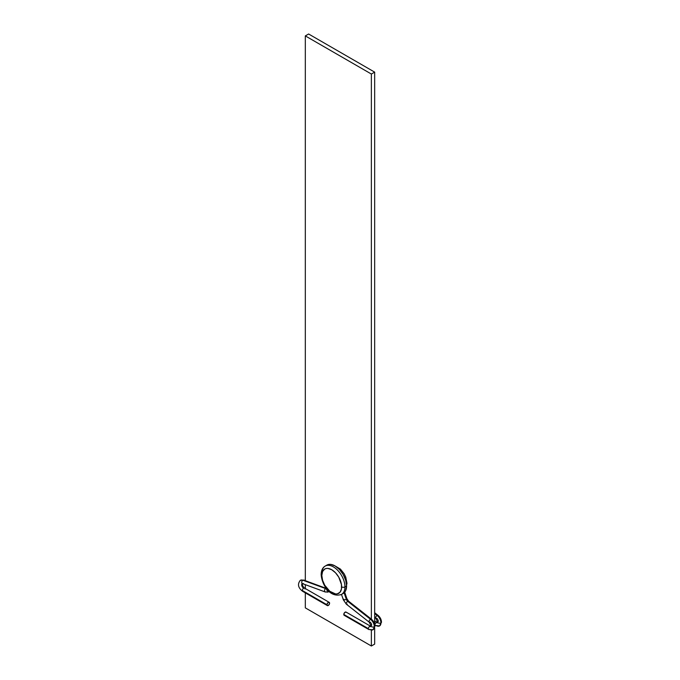 <?xml version="1.0" encoding="UTF-8"?>
<svg xmlns="http://www.w3.org/2000/svg" width="680" height="680" viewBox="0 0 680 680"><rect width="100%" height="100%" fill="white"/><g stroke="black" fill="none" stroke-linecap="round" stroke-linejoin="round"><path stroke-width="1.02" d="M326.868 565.114L330.616 564.391L335.036 565.921L339.456 569.491L343.213 574.549L345.712 580.329L346.596 585.947L345.712 590.546L343.213 593.428A16.346 9.435 -120 0 0 346.596 585.947L344.947 586.899L346.596 585.947A16.346 9.435 -120 0 0 339.456 569.491A16.346 9.435 -120 0 0 326.868 565.114L325.21 566.066C322.66 567.502 321.3 570.308 321.147 574.506A2.337 1.351 180 0 1 321.827 573.554A16.346 9.435 60 0 1 325.21 566.066A16.346 9.435 60 0 1 337.807 570.452A16.346 9.435 60 0 1 344.947 586.899A2.337 1.351 180 0 1 341.64 586.899A14.008 8.092 60 0 1 331.738 592.62A14.008 8.092 60 0 1 321.827 575.458L322.583 580.269L324.734 585.225L329.8 591.285L335.529 593.938L337.238 593.869L339.975 592.288L341.453 589.016L341.453 584.553L338.742 577.133L335.529 572.798L331.738 569.738L327.947 568.42L326.23 568.488L324.734 569.041L322.583 571.514L321.827 575.458A2.337 1.351 180 0 1 321.147 574.506A2.337 1.351 0 0 0 321.827 575.458A14.008 8.092 60 0 1 331.738 569.738A14.008 8.092 60 0 1 341.64 586.899A2.337 1.351 0 0 0 344.947 586.899A16.346 9.435 -120 0 0 338.521 571.226A16.346 9.435 -120 0 0 326.383 565.564M308.618 34L305.32 35.904L305.32 580.686L305.32 35.904L308.618 34L374.663 72.131L371.365 74.035L305.32 35.904L371.365 74.035L371.365 619.123L371.365 74.035L374.663 72.131L308.618 34M305.32 584.664L305.32 588.557L305.32 584.664M305.32 592.866L305.32 607.869L371.365 646L371.365 630.198L371.365 646L374.663 644.096L374.663 627.529L374.663 644.096L371.365 646L305.32 607.869L305.32 592.866M374.663 624.257L374.663 72.131L374.663 624.257M340.382 594.889A16.346 9.435 -120 0 0 344.947 586.899A16.346 9.435 60 0 1 341.555 594.38L343.213 593.428M347.25 604.069A1.87 0.867 -51.8 0 1 346.341 604.171L369.147 622.132L371.144 625.983A1.87 1.079 180 0 1 371.688 625.217A2.805 1.615 -120 0 0 370.065 622.03A1.87 0.867 -51.8 0 1 369.147 622.132A1.87 0.867 -51.8 0 1 369.197 620.789A1.87 0.867 -51.8 0 1 370.541 619.302A6.537 3.774 60 0 1 374.332 626.748A1.87 1.079 0 0 0 374.884 625.991A1.87 1.079 180 0 1 374.332 626.748A6.537 3.774 60 0 1 372.98 629.74A6.537 3.774 -120 0 0 374.332 626.748A1.87 1.079 180 0 1 372.3 626.977A1.87 1.079 180 0 1 371.144 625.983A1.87 1.079 0 0 0 372.291 626.977A1.87 1.079 0 0 0 374.332 626.748A6.537 3.774 -120 0 0 370.541 619.302L347.726 601.341A2.805 1.615 60 0 1 346.298 599.259A1.87 0.501 161.3 0 1 344.445 599.93A1.87 0.501 161.3 0 1 343.341 599.828A1.87 0.501 -18.7 0 0 344.462 599.93A1.87 0.501 -18.7 0 0 346.298 599.259A1.87 0.501 -18.7 0 0 346.876 598.638A1.87 0.501 161.3 0 1 346.298 599.259A2.805 1.615 -120 0 0 347.726 601.341A1.87 0.867 -51.8 0 1 348.636 601.231A1.87 0.867 128.2 0 0 347.726 601.341A1.87 0.867 128.2 0 0 346.392 602.828A1.87 0.867 128.2 0 0 346.332 604.171A1.87 0.867 -51.8 0 1 346.383 602.837A1.87 0.867 -51.8 0 1 347.726 601.341L370.541 619.302A1.87 0.867 128.2 0 0 369.197 620.798A1.87 0.867 128.2 0 0 369.155 622.14M303.314 583.491A1.87 1.258 -69.8 0 1 302.43 583.61A1.87 1.258 -69.8 0 1 301.75 582.029A1.87 1.258 -69.8 0 1 302.838 580.218A6.537 3.774 -120 0 0 300.041 580.542A6.537 3.774 60 0 1 302.838 580.218A1.87 1.258 110.2 0 0 301.75 582.029A1.87 1.258 110.2 0 0 302.43 583.601L302.269 583.516M327.335 605.582L302.736 591.379A1.87 1.079 -60 0 1 302.345 590.52A1.87 1.079 -60 0 1 303.662 588.234A2.805 1.615 60 0 1 301.886 585.913A2.805 1.615 60 0 1 302.107 583.627A2.805 1.615 60 0 1 302.209 583.55A2.805 1.615 -120 0 0 302.107 583.627A2.805 1.615 -120 0 0 301.886 585.913A2.805 1.615 -120 0 0 303.662 588.234A1.87 1.079 120 0 0 302.345 590.52L326.944 604.724A1.87 1.079 -60 0 1 327.76 602.846A1.87 1.079 -60 0 1 329.205 602.344A1.87 1.079 -60 0 1 329.587 603.202L328.772 605.081L327.335 605.582L326.944 604.724L327.76 602.846L328.772 602.259L329.587 603.202A1.87 1.079 -60 0 1 328.772 605.081A1.87 1.079 -60 0 1 327.335 605.582A1.87 1.079 -60 0 1 326.944 604.724L302.345 590.52A1.87 1.079 120 0 0 302.736 591.379C300.365 589.586 296.004 585.488 300.399 580.287L303.722 580.1A1.87 1.258 110.2 0 0 302.838 580.218L325.652 588.591A2.805 1.615 -120 0 0 326.536 588.634A2.805 1.615 60 0 1 325.652 588.591L302.838 580.218A1.87 1.258 -69.8 0 1 303.714 580.1L326.527 588.472M329.12 591.404L328.567 591.795A6.537 3.774 -120 0 0 329.086 591.379A6.537 3.774 60 0 1 328.559 591.804A6.537 3.774 60 0 1 326.12 591.863A1.87 1.258 -69.8 0 1 325.244 591.983A1.87 1.258 -69.8 0 1 324.564 590.402A1.87 1.258 -69.8 0 1 325.652 588.591A1.87 1.258 110.2 0 0 324.564 590.41A1.87 1.258 110.2 0 0 325.244 591.983L302.43 583.601M326.375 588.438A1.87 1.258 110.2 0 0 325.652 588.591A1.87 1.258 -69.8 0 1 326.375 588.438M368.39 628.652A1.87 1.079 120 0 0 368.781 629.51A1.87 1.079 -60 0 1 368.39 628.652A1.87 1.079 -60 0 1 369.707 626.365A1.87 1.079 120 0 0 368.39 628.652L343.791 614.448L368.39 628.652M371.059 626.527A2.805 1.615 60 0 1 369.707 626.365A2.805 1.615 -120 0 0 371.059 626.527M344.513 592.45L344.114 592.79L346.298 599.259L344.114 592.79L343.502 593.028L344.632 592.059M372.98 629.74A6.537 3.774 60 0 1 369.707 629.417A1.87 1.079 -60 0 1 368.773 629.501L372.98 629.74L374.884 625.983C374.731 623.288 373.592 621.027 371.458 619.2A1.87 0.867 128.2 0 0 370.541 619.302A1.87 0.867 -51.8 0 1 371.458 619.2L348.644 601.231L346.876 598.638L344.607 591.914M346.332 612.399L346.043 612.068A1.87 1.079 120 0 0 344.607 612.569A1.87 1.079 120 0 0 343.791 614.448L344.607 612.569L346.043 612.068L370.642 626.271A1.87 1.079 120 0 0 369.707 626.365A1.87 1.079 -60 0 1 370.642 626.271L371.195 626.467M346.426 582.42L346.978 583.321L346.426 584.145L346.834 583.78M302.337 583.457C302.209 585.2 302.966 586.763 304.598 588.14A1.87 1.079 120 0 0 303.662 588.234A1.87 1.079 -60 0 1 304.589 588.132A1.87 1.079 -60 0 1 304.988 588.999M326.587 588.702A1.87 1.436 29 0 0 326.978 590.308A1.87 1.436 29 0 0 328.754 591.064A1.87 1.436 -151 0 1 326.978 590.308A1.87 1.436 -151 0 1 326.587 588.702M344.607 615.383L343.791 614.448A1.87 1.079 120 0 0 344.173 615.298L368.773 629.501M346.834 582.845L346.426 584.145M341.504 594.413L343.341 599.837A1.87 0.501 161.3 0 1 343.918 599.216M378.054 615.375A1.87 0.867 128.2 0 0 377.145 615.485A6.537 3.774 60 0 1 380.936 622.931A1.87 1.079 0 0 0 381.488 622.174A1.87 1.079 180 0 1 380.936 622.931A6.537 3.774 60 0 1 379.584 625.923A6.537 3.774 60 0 1 376.312 625.6A1.87 1.079 -60 0 1 375.377 625.693A1.87 1.079 -60 0 1 374.995 624.835L374.995 624.835A1.87 1.079 -60 0 1 376.312 622.548A2.805 1.615 -120 0 0 377.663 622.718A2.805 1.615 60 0 1 376.312 622.548A1.87 1.079 -60 0 1 377.247 622.455A1.87 1.079 120 0 0 376.312 622.548A1.87 1.079 120 0 0 374.995 624.835A1.87 1.079 120 0 0 375.385 625.693M378.293 621.409A2.805 1.615 -120 0 0 376.669 618.213A1.87 0.867 -51.8 0 1 375.751 618.315A1.87 0.867 -51.8 0 1 375.802 616.972A1.87 0.867 -51.8 0 1 377.145 615.485L374.663 613.538L377.145 615.485A1.87 0.867 128.2 0 0 375.802 616.981A1.87 0.867 128.2 0 0 375.76 618.324L377.749 622.166A1.87 1.079 0 0 0 378.896 623.16A1.87 1.079 0 0 0 380.936 622.931A6.537 3.774 -120 0 0 377.145 615.485A1.87 0.867 -51.8 0 1 378.063 615.383C380.197 617.211 381.335 619.471 381.488 622.166L379.584 625.923A6.537 3.774 -120 0 0 380.936 622.931A1.87 1.079 180 0 1 378.904 623.16A1.87 1.079 180 0 1 377.749 622.166A1.87 1.079 180 0 1 378.293 621.409M321.147 574.506C321.708 584.111 329.783 598.485 341.555 594.38M371.144 625.983L371.11 626.501M334.9 565.845L340.459 569.117L344.105 573.69L345.754 577.073L346.978 583.321M304.598 588.14L329.205 602.344M328.567 591.795L325.244 591.983M346.953 583.525L346.562 584.962M346.332 604.171L343.341 599.837M374.663 620.967L377.8 622.659M374.663 617.465L375.751 618.315M379.584 625.923L374.85 625.387M305.32 578.68L305.116 580.61M377.749 622.166L377.714 622.685M374.663 612.706L378.063 615.383"/></g></svg>
